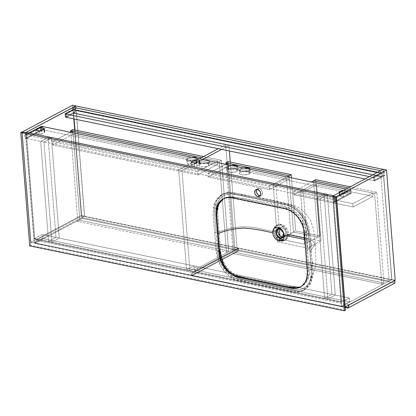 <?xml version="1.0" encoding="UTF-8"?>
<svg xmlns="http://www.w3.org/2000/svg" width="416" height="416" viewBox="0 0 416 416"><rect width="100%" height="100%" fill="white"/><g stroke="black" fill="none" stroke-linecap="round" stroke-linejoin="round"><path stroke-width="0.31" stroke-dasharray="2.08 1.56" d="M296.228 288.116L300.123 287.134L301.87 286.172L304.829 283.369L306.883 279.583L307.918 275.054L307.975 270.972L305.308 237.094L302.125 222.539L292.391 211.24L280.072 207.282L230.324 197.194L223.449 198.754L226.418 197.553L228.426 197.22L232.159 197.408L286.796 208.702L292.204 211.12L294.258 212.581L298.048 216.273L302.448 223.215L304.242 228.327L304.954 232.57L306.462 251.768L311.984 245.05L310.336 241.977L304.798 239.533L310.336 241.977L311.984 245.05L306.462 251.768L307.658 266.963L306.301 280.946L300.539 286.936M281.128 241.077C276.926 239.73 274.43 236.564 273.645 231.582C273.666 226.756 275.735 224.531 279.864 224.91L280.046 225.072C271.44 222.825 272.745 239.444 281.268 240.739L281.128 241.077L282.448 241.197L284.56 240.661L286.203 239.216L287.076 237.396L287.383 235.196L286.993 232.404L286.244 230.433L284.632 227.952L281.206 225.337L279.188 224.812L277.29 224.983L275.662 225.846L274.44 227.334L273.728 229.434L273.645 231.582C262.948 229.715 255.076 226.788 244.192 226.876C233.345 226.803 223.974 230.053 217.313 232.393L215.8 212.113L216.585 205.286L218.078 201.505L220.262 198.37L223.064 196.009L225.68 194.73L230.043 193.918L233.969 194.267L287.191 205.249L289.687 206.008L293.696 207.984L297.487 210.798L300.929 214.365L303.852 218.514L306.15 223.08L307.72 227.88L308.381 231.468L310.029 251.514L315.292 244.374L312.53 240.703L304.678 237.978L312.53 240.703L315.292 244.374L310.029 251.514L311.49 270.624L311.537 273.317L310.83 278.34L309.624 281.694L307.98 284.44L305.958 286.64L302.947 288.636C300.253 289.884 297.404 290.274 294.388 289.812L239.996 278.616L234.208 276.25L229.835 273.078L225.95 268.96L222.747 264.082L220.412 258.731L218.92 252.054L217.313 232.393C223.974 230.053 233.345 226.803 244.192 226.876C255.076 226.788 262.948 229.715 273.645 231.582L274.752 235.555L277.207 238.919L279.1 240.313L281.128 241.077L282.459 240.11A8.408 6.089 -118 0 0 282.506 240.12A8.408 6.089 -118 0 0 285.797 239.699A8.408 6.089 -118 0 0 288.08 231.504A8.408 6.089 -118 0 0 281.226 224.442L280.046 225.072L284.19 227.5L286.894 232.128L287.061 237.078L284.617 240.323L281.278 240.739L277.129 238.311L274.425 233.678L274.264 228.732L276.708 225.488L280.046 225.072L281.226 224.442A8.408 6.089 -118 0 0 277.893 224.858A8.408 6.089 -118 0 0 275.61 233.054A8.408 6.089 -118 0 0 282.459 240.11L281.278 240.739C289.9 242.986 288.564 226.351 280.046 225.072L279.864 224.91C284.066 226.247 286.562 229.414 287.352 234.406C287.331 239.242 285.256 241.462 281.128 241.077M309.624 281.694L312.884 274.674L315.422 266.614L315.952 260.255L315.292 244.374L313.638 229.876L310.617 220.277L304.07 211.609C300.877 208.588 297.206 206.466 293.051 205.244L269.459 199.441L243.282 194.964L231.988 193.976M216.039 232.128L217.277 247.889L222.238 265.814L228.337 273.556L235.81 278.715L249.922 282.214L290.004 290.482L297.196 291.632L304.299 289.957L310.794 283.01L312.884 272.293L311.308 251.774L309.962 252.491L311.537 273.005L309.447 283.728L302.952 290.675L295.854 292.349L288.657 291.2L248.576 282.932L234.468 279.427L226.99 274.269L220.891 266.531L215.93 248.602L214.692 232.846L216.039 232.128L214.692 232.846L216.242 252.465L217.989 260.26L220.719 266.23L224.494 271.627L229.039 276.058L231.868 278.039L234.801 279.583L238.748 280.904L292.266 291.944L295.214 292.334L300.118 291.803L304.148 289.957L307.694 286.598L310.164 282.053L311.407 276.619L311.475 271.721L308.448 233.262L306.665 225.077L303.935 219.107L302.167 216.31L297.96 211.354L292.786 207.298L289.853 205.754L285.901 204.433L232.388 193.393L229.434 193.003L224.536 193.534L220.501 195.38L216.954 198.739L214.49 203.284L213.71 205.91L213.153 213.226L214.692 232.846L213.112 212.332L215.202 201.609L221.702 194.662L228.8 192.988L235.997 194.137L276.078 202.405L290.186 205.91L297.664 211.068L303.758 218.806L308.719 236.735L309.962 252.491L311.308 251.774L310.066 236.018L305.105 218.088L299.01 210.35L291.533 205.192L277.425 201.687L237.338 193.424L230.147 192.27L223.049 193.944L216.549 200.897L214.458 211.614L216.039 232.128L214.5 212.514L215.056 205.192L216.923 200.169L218.301 198.021L221.848 194.662L223.948 193.508L226.548 192.644L229.33 192.28L233.199 192.572L287.061 203.674L292.677 205.754L296.956 208.567L299.307 210.636L303.508 215.597L306.784 221.322L308.937 227.458L309.759 232.154L312.894 272.932L312.286 278.715L310.419 283.738L307.388 287.732L303.399 290.394L300.794 291.257L295.828 291.564L240.282 280.228L234.671 278.148L230.386 275.34L225.836 270.915L223.834 268.31L220.558 262.579L218.405 256.448L217.781 253.313L216.039 232.128M278.502 228.628L279.62 227.703L281.471 227.536L279.453 228.613L281.471 227.536A5.086 3.687 -118 0 0 279.453 227.786A5.086 3.687 -118 0 0 278.564 228.545M217.121 207.938L217.771 205.754M234.577 275.402L230.396 272.756M222.206 262.122L221.187 259.594M282.459 240.11L285.522 239.834L287.373 238.306L288.382 235.862L288.397 232.872L287.414 229.793L285.022 226.522L282.537 224.858L279.328 224.385L277.155 225.352L275.98 226.788L275.309 228.691L275.293 231.681L276.276 234.764L277.581 236.85L279.874 238.992L282.459 240.11M283.109 237.084A5.086 3.687 -118 0 0 284.237 236.766A5.086 3.687 -118 0 0 285.62 231.811A5.086 3.687 -118 0 0 281.471 227.536L284.107 229.138L285.215 230.776L285.808 232.638L285.397 235.602L284.388 236.683L282.994 237.089M217.313 232.393L218.92 252.054L220.412 258.731L222.747 264.082L225.95 268.96L229.835 273.078L234.208 276.25L239.996 278.616L294.388 289.812L298.86 289.858L302.947 288.636L306.41 286.224L309.088 282.729L310.83 278.34L311.537 273.317L311.49 270.624L308.121 229.757L305.453 221.504L302.484 216.408L298.771 211.999L294.497 208.494L292.214 207.142L286.692 205.14L233.714 194.22L230.324 193.913L226.096 194.589L224.146 195.39L220.761 197.85L218.15 201.37L216.466 205.748L215.805 210.746L215.868 213.418L217.313 232.393M256.766 189.571L257.53 188.75L259.184 188.49A3.874 2.803 -118 0 1 262.34 191.745A3.874 2.803 -118 0 1 261.29 195.515A3.874 2.803 -118 0 1 260.296 195.759L261.83 195.099L262.527 192.728L261.851 190.622L260.374 189.01L259.184 188.49L257.436 189.42L259.184 188.49A3.874 2.803 -118 0 0 257.65 188.682A3.874 2.803 -118 0 0 256.89 189.368M29.723 245.903L30.8 245.331L21.876 131.94L30.8 245.331L29.723 245.903M345.446 310.216L30.8 245.331L345.446 310.216M333.362 195.796L341.708 301.85L34.752 238.55L26.395 132.371L34.752 238.55L34.081 238.909L341.037 302.208L332.68 196.03L341.037 302.208L341.708 301.85L341.037 302.208L34.081 238.909L34.752 238.55L341.708 301.85L333.362 195.796M293.181 287.279L296.561 287.586L299.749 287.092L302.624 285.808L305.068 283.79L306.998 281.112L308.334 277.883L309.02 274.222L309.041 270.27L306.041 232.128L305.386 228.036L304.091 223.964L302.193 220.064L299.775 216.492L296.92 213.382L293.748 210.855L290.378 209.004L286.936 207.906L233.62 196.908L230.24 196.602L227.058 197.101L224.182 198.38L221.738 200.398L219.809 203.076L218.473 206.305L217.781 209.971L217.766 213.923L220.766 252.065L221.416 256.157L222.716 260.229L224.614 264.124L227.032 267.696L229.882 270.806L233.054 273.338L236.428 275.184L239.871 276.286L293.181 287.279A22.121 16.026 -118 0 0 301.959 286.192A22.121 16.026 -118 0 0 309.041 270.27L307.294 271.201L309.041 270.27L306.041 232.128A22.121 16.026 -118 0 0 286.936 207.906L233.62 196.908A22.121 16.026 -118 0 0 224.848 198A22.121 16.026 -118 0 0 217.766 213.923L220.766 252.065A22.121 16.026 -118 0 0 239.871 276.286L293.181 287.279L292.105 287.851L293.181 287.279M238.789 276.858L239.871 276.286L238.789 276.858M219.69 252.637L220.766 252.065L219.69 252.637M216.689 214.495L217.766 213.923L216.689 214.495M231.873 197.844L233.62 196.908L231.873 197.844M285.189 208.837L286.936 207.906L285.189 208.837M304.288 233.059L306.041 232.128L304.288 233.059M25.724 132.73L34.081 238.909L25.724 132.73M380.983 176.779L73.679 113.412L74.116 118.971L73.679 113.412L74.485 112.98L73.679 113.412L380.983 176.779L381.794 176.353L381.514 172.848L380.708 173.274L380.505 170.7L380.708 173.274L381.514 172.848L74.209 109.476L74.485 112.98L381.794 176.353L380.983 176.779L389.189 280.998L391.742 279.64L84.438 216.268L75.759 105.966L84.438 216.268L81.879 217.63L389.189 280.998L380.983 176.779M74.989 130.057L81.879 217.63L84.438 216.268L391.742 279.64L389.189 280.998L81.879 217.63L74.989 130.057M73.403 109.907L76.097 108.472L73.403 109.907M383.063 169.338L391.742 279.64L383.063 169.338M377.073 172.526L380.708 173.274L377.073 172.526M74.485 112.98L74.209 109.476L381.514 172.848L381.794 176.353L74.485 112.98M30.909 242.31L81.25 215.509L72.571 105.212L81.25 215.509L30.909 242.31L34.226 242.996L84.573 216.195L81.25 215.509L84.573 216.195L34.226 242.996L26.026 138.778L42.853 129.818L42.593 126.521L42.853 129.818L26.026 138.778L24.976 138.559L24.7 135.054L25.75 135.273L25.548 132.694L25.75 135.273L29.858 133.089L25.75 135.273L24.7 135.054L24.976 138.559L41.803 129.605L42.853 129.818L41.803 129.605L41.527 126.1L24.7 135.054L41.527 126.1L42.578 126.313L41.527 126.1L41.803 129.605L24.976 138.559L26.026 138.778L34.226 242.996L30.909 242.31L22.225 132.012L30.909 242.31M75.899 105.997L76.097 108.472L75.899 105.997M66.274 117.354L76.372 111.977L84.573 216.195L76.372 111.977L75.322 111.758L75.046 108.254L76.097 108.472L75.046 108.254L64.953 113.63L65.998 113.849L64.953 113.63L65.229 117.135L75.322 111.758L76.372 111.977L66.274 117.354L65.229 117.135L66.274 117.354L65.4 117.172L73.476 112.871L73.221 109.574L65.14 113.875L65.4 117.172L66.274 117.354M75.046 108.254L75.322 111.758L65.229 117.135L64.953 113.63L75.046 108.254M350.158 193.19L333.33 202.15L341.536 306.368L391.877 279.568L383.677 175.349L373.578 180.721L373.303 177.216L383.401 171.844L383.198 169.265L383.401 171.844L384.452 172.058L384.727 175.562L383.677 175.349L391.877 279.568L341.536 306.368L344.854 307.055L345.186 306.878L344.854 307.055L336.175 196.752L344.854 307.055L341.536 306.368L333.33 202.15L350.158 193.19L351.208 193.409L334.381 202.363L333.33 202.15L334.381 202.363L351.208 193.409L350.158 193.19L349.882 189.686L350.158 193.19M332.852 196.066L333.055 198.645L349.882 189.686L333.055 198.645L334.105 198.858L334.381 202.363L334.105 198.858L350.932 189.904L349.882 189.686L350.932 189.904L351.208 193.409L350.932 189.904L334.105 198.858L333.055 198.645L332.852 196.066M395.2 280.249L391.877 279.568L395.2 280.249M373.303 177.216L374.353 177.434L384.452 172.058L383.401 171.844L373.303 177.216L373.578 180.721L374.629 180.939L374.353 177.434L373.303 177.216M383.677 175.349L384.727 175.562L374.629 180.939L373.578 180.721L383.677 175.349M374.353 177.434L384.452 172.058L384.727 175.562L374.629 180.939L374.353 177.434M73.476 112.871L65.4 117.172L65.14 113.875L73.221 109.574L382.273 173.306L382.533 176.602L73.476 112.871L382.533 176.602L374.457 180.903L382.533 176.602L382.273 173.306L374.197 177.606L382.273 173.306L73.221 109.574L73.476 112.871M364.998 178.953L374.457 180.903L374.197 177.606L369.392 176.613L374.197 177.606L374.457 180.903L364.998 178.953M66.014 114.052L65.14 113.875L66.014 114.052M351.031 193.372L41.98 129.641L25.823 138.237L334.88 201.973L351.031 193.372L350.771 190.076L345.972 189.082L350.771 190.076L334.62 198.671L25.568 134.94L41.72 126.339L41.98 129.641L351.031 193.372L350.771 190.076L334.62 198.671L334.88 201.973L25.823 138.237L25.568 134.94L334.62 198.671L334.88 201.973L351.031 193.372M199.467 163.608L200.143 163.982L199.789 164.471L196.862 166.01L194.62 166.187L191.303 165.506L196.149 162.921L199.467 163.608L196.149 162.921L191.303 165.506L191.043 162.204L191.303 165.506L194.62 166.187A1.768 0.629 -4.5 0 0 197.096 165.901L199.789 164.471A1.768 0.629 -4.5 0 0 200.153 164.044A1.768 0.629 -4.5 0 0 199.467 163.608L199.285 161.299L199.467 163.608M41.782 133.874L39.603 134.207L35.989 133.474L40.836 130.894L44.829 131.95L41.782 133.874L44.476 132.444A1.768 0.629 -4.5 0 0 44.845 132.012A1.768 0.629 -4.5 0 0 44.153 131.581L40.836 130.894L35.989 133.474L35.729 130.177L35.989 133.474L39.307 134.16A1.768 0.629 -4.5 0 0 41.782 133.874L41.527 130.577L41.782 133.874M343.845 190.216A1.768 0.629 175.5 0 1 344.557 190.284L344.817 193.58A1.768 0.629 -4.5 0 0 342.342 193.866L342.129 191.131L342.342 193.866L344.198 193.513L348.14 194.267L343.294 196.846L339.3 195.79L342.342 193.866L339.648 195.302A1.768 0.629 -4.5 0 0 339.284 195.728A1.768 0.629 -4.5 0 0 339.971 196.16L343.294 196.846L348.14 194.267L347.88 190.97L343.6 190.221M42.302 126.464L41.72 126.339L42.302 126.464M339.118 192.608L343.034 193.549L347.88 190.97L343.034 193.549L343.294 196.846L343.034 193.549L339.711 192.863L339.971 196.16L339.711 192.863A1.768 0.629 175.5 0 1 339.212 192.681M41.98 129.641L41.72 126.339L25.568 134.94L25.823 138.237L41.98 129.641M339.435 192.561L339.648 195.302L339.435 192.561M344.817 193.58L344.557 190.284L347.88 190.97L348.14 194.267L344.817 193.58M43.971 129.272L44.153 131.581L43.971 129.272M44.216 129.142L44.476 132.444L44.216 129.142M39.052 130.863L39.307 134.16L39.052 130.863M199.529 161.169L199.789 164.471L199.529 161.169M196.836 162.604L197.096 165.901L196.836 162.604M194.36 162.89L194.62 166.187L194.36 162.89M349.596 301.86L42.292 238.493L34.211 242.788L341.515 306.16L349.596 301.86L349.284 297.944L41.98 234.572L42.292 238.493L349.596 301.86L349.284 297.944L341.208 302.245L33.904 238.872L41.98 234.572L349.284 297.944L341.208 302.245L341.515 306.16L34.211 242.788L33.904 238.872L341.208 302.245L341.515 306.16L349.596 301.86M42.292 238.493L41.98 234.572L33.904 238.872L34.211 242.788L42.292 238.493M34.939 243.495L81.916 218.488L81.723 216.013L36.088 240.308L34.939 243.495L191.209 275.725L238.191 250.713L81.916 218.488L34.939 243.495L191.209 275.725L192.364 272.532L237.999 248.238L238.191 250.713L191.209 275.725L191.178 275.309L34.902 243.084L34.939 243.495M81.723 216.013L237.999 248.238L192.364 272.532L36.088 240.308L81.723 216.013L237.999 248.238L238.191 250.713L81.916 218.488L81.723 216.013M191.178 275.309L192.364 272.532L36.088 240.308L34.902 243.084L191.178 275.309M226.455 252.122L219.315 161.408L221.473 160.264L228.613 250.978L226.455 252.122L77.787 221.463L79.94 220.319L228.613 250.978L221.473 160.264L203.502 156.556L221.473 160.264L219.315 161.408L226.455 252.122L228.613 250.978L79.94 220.319L72.8 129.605L79.94 220.319L77.787 221.463L70.751 132.049L77.787 221.463L226.455 252.122M201.344 157.7L219.315 161.408L201.344 157.7L217.48 161.028L197.558 171.636L52.562 141.736L70.377 132.252L52.562 141.736L52.822 145.033L197.818 174.933L217.74 164.33L72.743 134.425L52.822 145.033L72.743 134.425L72.483 131.128L72.743 134.425L217.74 164.33L197.818 174.933L197.558 171.636L217.48 161.028L217.74 164.33L217.48 161.028L201.344 157.7M199.883 160.779A5.418 1.924 175.5 0 1 205.837 159.713A5.418 1.924 175.5 0 1 209.57 161.236A5.418 1.924 175.5 0 1 208.447 162.547L208.707 165.844A5.418 1.924 -4.5 0 0 209.83 164.538A5.418 1.924 -4.5 0 0 206.097 163.015A5.418 1.924 -4.5 0 0 200.143 164.081L199.883 160.779L198.77 161.907L199.046 162.635L200.866 163.42L202.758 163.623L207.724 162.874L209.383 161.808L209.524 161.049L208.234 160.113L205.572 159.702L202.436 159.952L199.883 160.779L200.143 164.081L202.696 163.254L205.832 163.004L207.724 163.207L209.544 163.992L209.643 165.105L207.121 166.452L203.018 166.925L200.356 166.514L199.306 165.932L199.03 165.204L200.143 164.081A5.418 1.924 -4.5 0 0 199.02 165.386A5.418 1.924 -4.5 0 0 202.753 166.915A5.418 1.924 -4.5 0 0 208.707 165.844L208.447 162.547A5.418 1.924 175.5 0 1 202.493 163.613A5.418 1.924 175.5 0 1 198.76 162.089A5.418 1.924 175.5 0 1 199.883 160.779M197.236 158.413A5.418 1.924 175.5 0 1 197.33 158.714A5.418 1.924 175.5 0 1 196.212 160.025A5.418 1.924 175.5 0 1 190.258 161.091A5.418 1.924 175.5 0 1 186.524 159.567A5.418 1.924 175.5 0 1 187.647 158.257A5.418 1.924 175.5 0 1 191.558 157.243L187.647 158.257L186.534 159.38L186.805 160.108L188.63 160.898L190.523 161.101L193.658 160.852L196.212 160.025L196.472 163.322A5.418 1.924 -4.5 0 0 197.59 162.016A5.418 1.924 -4.5 0 0 193.861 160.488A5.418 1.924 -4.5 0 0 187.907 161.559L187.647 158.257L187.907 161.559L190.46 160.732L193.596 160.477L196.258 160.888L197.309 161.47L197.579 162.198L197.033 162.963L194.88 163.925L189.79 164.336L187.065 163.41L186.794 162.682L187.907 161.559A5.418 1.924 -4.5 0 0 186.784 162.864A5.418 1.924 -4.5 0 0 190.518 164.388A5.418 1.924 -4.5 0 0 196.472 163.322L196.212 160.025L197.324 158.902L197.049 158.174M52.562 141.736L197.558 171.636L197.818 174.933L52.822 145.033L52.562 141.736M194.298 270.041L233.875 248.971L225.67 144.752L218.27 148.694L225.67 144.752L228.992 145.439L229.429 150.998L228.992 145.439L221.588 149.38L228.992 145.439L225.67 144.752L233.875 248.971L194.298 270.041L197.621 270.722L237.193 249.657L233.875 248.971L237.193 249.657L197.621 270.722L197.293 266.599L189.888 270.54L182.01 170.446L202.561 159.51L182.01 170.446L178.693 169.764L186.571 269.859L193.97 265.918L194.298 270.041L193.97 265.918L186.571 269.859L189.888 270.54L182.01 170.446L178.693 169.764L199.238 158.824L178.693 169.764L186.571 269.859L189.888 270.54L197.293 266.599L193.97 265.918L197.293 266.599L197.621 270.722L194.298 270.041M230.303 162.084L237.193 249.657L230.303 162.084M191.734 275.829L238.716 250.822L238.519 248.347L192.889 272.641L191.734 275.829L345.233 307.486L191.734 275.829L238.716 250.822L394.992 283.046L238.716 250.822L238.519 248.347L394.649 280.545L238.519 248.347L192.889 272.641L191.734 275.829M349.019 304.834L192.889 272.641L349.019 304.834M345.202 307.07L191.703 275.418L345.202 307.07M293.493 232.076L317.964 237.12L313.539 180.84L317.964 237.12L320.122 235.976L295.646 230.927L291.47 177.845L295.646 230.927L293.493 232.076L317.964 237.12L320.122 235.976L295.646 230.927L280.166 239.169L304.642 244.218L317.964 237.12L313.539 180.84L313.794 184.137L293.873 194.74L293.613 191.443L352.872 203.663L372.793 193.06L373.053 196.357L353.132 206.96L352.872 203.663L353.132 206.96L293.873 194.74L353.132 206.96L373.053 196.357L313.794 184.137L300.472 191.23L303.264 191.807L316.592 184.714L313.794 184.137L300.472 191.23L304.642 244.218L317.964 237.12L293.493 232.076L289.323 179.088L228.056 166.457L208.13 177.06L269.402 189.696L289.323 179.088L228.056 166.457L227.796 163.155L228.056 166.457L208.13 177.06L207.875 173.763L225.69 164.278L207.875 173.763L269.142 186.399L207.875 173.763L208.13 177.06L269.402 189.696L289.323 179.088L289.188 177.372L293.493 232.076L289.323 179.088L275.995 186.186L279.334 228.587L275.995 186.186L289.323 179.088L286.525 178.511L273.203 185.609L275.995 186.186L273.203 185.609L277.628 241.894L290.956 234.796L286.525 178.511L273.203 185.609L277.628 241.894L307.694 248.092L321.022 240.999L290.956 234.796L277.628 241.894L307.694 248.092L321.022 240.999L316.592 184.714L303.264 191.807L307.694 248.092L303.264 191.807L300.472 191.23L304.642 244.218L280.166 239.169L293.493 232.076L289.188 177.372L289.323 179.088L286.525 178.511L290.956 234.796L321.022 240.999L316.592 184.714L313.794 184.137L317.964 237.12L293.493 232.076M348.078 187.959L374.629 193.435L381.768 284.149L233.1 253.495L226.065 164.081L233.1 253.495L235.253 252.346L383.921 283.005L376.787 192.291L350.236 186.815L376.787 192.291L383.921 283.005L381.768 284.149L374.629 193.435L376.787 192.291L374.629 193.435L348.078 187.959L372.793 193.06L373.053 196.357L313.794 184.137L293.873 194.74L293.613 191.443L311.428 181.958L293.613 191.443L352.872 203.663L372.793 193.06L348.078 187.959M228.114 161.632L235.253 252.346L228.114 161.632M315.692 179.691L320.122 235.976L315.692 179.691M233.1 253.495L235.253 252.346L383.921 283.005L381.768 284.149L233.1 253.495M250.006 169.291A5.418 1.924 175.5 0 1 248.882 170.586A5.418 1.924 175.5 0 1 242.928 171.652A5.418 1.924 175.5 0 1 239.195 170.128A5.418 1.924 175.5 0 1 240.318 168.823A5.418 1.924 175.5 0 1 243.324 167.913L239.756 169.182L239.205 169.946L239.476 170.674L241.301 171.46L243.188 171.662L246.329 171.413L248.882 170.586L249.142 173.888A5.418 1.924 -4.5 0 0 250.26 172.578A5.418 1.924 -4.5 0 0 246.527 171.054A5.418 1.924 -4.5 0 0 240.578 172.12L240.318 168.823L240.578 172.12L243.131 171.293L247.26 171.106L249.543 171.72L250.25 172.76L249.142 173.888L247.551 174.491L243.448 174.964L240.786 174.554L239.736 173.971L239.465 173.243L240.578 172.12A5.418 1.924 -4.5 0 0 239.455 173.43A5.418 1.924 -4.5 0 0 243.188 174.954A5.418 1.924 -4.5 0 0 249.142 173.888L248.882 170.586L249.818 169.848L249.959 169.088M238.025 170.056L237.765 166.754A5.418 1.924 175.5 0 1 236.647 168.064A5.418 1.924 175.5 0 1 230.693 169.13A5.418 1.924 175.5 0 1 226.959 167.606A5.418 1.924 175.5 0 1 228.082 166.296A5.418 1.924 175.5 0 1 231.088 165.391L227.521 166.655L226.97 167.419L227.24 168.147L229.065 168.938L230.953 169.14L234.094 168.891L236.647 168.064L236.907 171.361A5.418 1.924 -4.5 0 0 238.025 170.056A5.418 1.924 -4.5 0 0 234.291 168.527A5.418 1.924 -4.5 0 0 228.337 169.598L228.082 166.296L228.337 169.598L230.896 168.771L235.019 168.584L237.307 169.198L238.014 170.238L237.468 171.002L235.316 171.969L230.225 172.375L227.5 171.449L227.401 170.336L228.337 169.598A5.418 1.924 -4.5 0 0 227.219 170.903A5.418 1.924 -4.5 0 0 230.953 172.432A5.418 1.924 -4.5 0 0 236.907 171.361L236.647 168.064L237.583 167.326L237.723 166.561M286.957 176.914L269.142 186.399L269.402 189.696L269.142 186.399L286.957 176.914M279.895 235.737L280.166 239.169L279.895 235.737M327.896 299L320.018 198.905L327.423 194.964L335.301 295.058L327.896 299L324.579 298.319L316.701 198.224L320.018 198.905L327.896 299L324.579 298.319L331.978 294.377L324.1 194.282L316.701 198.224L324.579 298.319L331.978 294.377L335.301 295.058L327.423 194.964L324.1 194.282L331.978 294.377L335.301 295.058L327.896 299M320.018 198.905L327.423 194.964L324.1 194.282L316.701 198.224L320.018 198.905M55.968 237.458L48.09 137.363L40.685 141.305L48.563 241.4L55.968 237.458L59.285 238.144L51.407 138.044L48.09 137.363L55.968 237.458L59.285 238.144L51.88 242.081L44.008 141.986L51.407 138.044L59.285 238.144L51.88 242.081L48.563 241.4L40.685 141.305L44.008 141.986L51.88 242.081L48.563 241.4L55.968 237.458M48.09 137.363L40.685 141.305L44.008 141.986L51.407 138.044L48.09 137.363M306.301 280.946L309.878 273.27L312.556 262.798L312.634 260.286M304.299 289.957L302.952 290.675M279.453 227.786L277.436 228.862M284.612 240.328L285.797 239.699M277.893 224.858L276.713 225.488M230.324 197.194L242.263 198.172L269.09 202.753L292.167 208.442M282.214 237.843L284.216 236.777M223.049 193.944L221.702 194.662M257.65 188.682L255.897 189.613M300.206 287.123L301.959 286.192M223.101 198.931L224.848 198M261.29 195.515L259.537 196.446M339.284 195.728L339.024 192.426M44.845 132.012L44.585 128.716M200.153 164.044L199.898 160.742M209.57 161.236L209.83 164.538M197.33 158.714L197.59 162.016M186.524 159.567L186.784 162.864M198.76 162.089L199.02 165.386M250 169.281L250.26 172.578M226.959 167.606L227.219 170.903M239.195 170.128L239.455 173.43"/><path stroke-width="0.62" d="M280.197 238.092C285.412 239.455 284.612 229.382 279.453 228.613L277.945 227.266C281.481 228.389 283.582 231.057 284.248 235.258C284.232 239.32 282.485 241.192 279.006 240.869L280.197 238.092L276.052 233.818L277.436 228.862L279.453 228.613L283.598 232.882L282.22 237.843L280.197 238.092L282.22 237.021L280.197 238.092L279.006 240.869L281.174 240.812L283.026 239.626L284.014 237.77L284.248 235.258L304.798 239.533L284.248 235.258L283.603 232.565L281.731 229.57L279.635 227.9L276.832 227.162L275.059 227.62L273.681 228.831L272.802 230.958L272.709 232.882L273.354 235.576L274.773 238.035L276.765 239.897L279.006 240.869C275.475 239.741 273.38 237.078 272.709 232.882C262.044 230.183 252.283 228.587 243.428 228.082C233.974 228.592 225.56 230.417 218.187 233.568C225.56 230.417 233.974 228.592 243.428 228.082C252.283 228.587 262.044 230.183 272.709 232.882C272.73 228.816 274.472 226.944 277.945 227.266L279.453 228.613C274.248 227.245 275.033 237.312 280.192 238.092M300.123 287.134L287.971 286.998L248.045 278.767L234.764 275.496L228.576 271.159L223.538 264.706L219.424 249.262L216.653 214.042L217.121 207.938M304.678 237.978L287.352 234.406L304.678 237.978M278.564 228.545A5.086 3.687 -118 0 0 278.34 233.49A5.086 3.687 -118 0 0 282.22 237.021L279.921 235.758L278.273 233.324L277.831 230.537L278.736 228.337M217.771 205.754L219.825 201.968L223.449 198.754L218.228 204.641L216.632 213.533L219.731 253.094L221.187 259.594M296.228 288.116L292.49 287.929L283.109 286L238.68 276.838L234.577 275.402M230.396 272.756L226.606 269.064L222.206 262.122M283.369 237.058L282.22 237.021A5.086 3.687 -118 0 0 283.109 237.084M256.89 189.368A3.874 2.803 -118 0 0 256.838 193.107A3.874 2.803 -118 0 0 259.75 195.707L258.003 196.638A3.874 2.803 62 0 1 254.847 193.388A3.874 2.803 62 0 1 255.897 189.613A3.874 2.803 62 0 1 257.436 189.42L255.783 189.68L255.018 190.502L254.774 193.118L255.33 194.511L256.807 196.123L258.003 196.638L259.152 196.607L260.083 196.03L260.655 194.995L260.66 192.946L259.683 190.923L257.436 189.42A3.874 2.803 62 0 1 260.588 192.676A3.874 2.803 62 0 1 259.537 196.446A3.874 2.803 62 0 1 258.003 196.638L260.343 195.759M344.37 310.788L335.447 197.397L336.523 196.825L345.446 310.216L344.37 310.788L345.446 310.216L336.523 196.825L335.447 197.397L20.8 132.512L21.876 131.94L25.724 132.73L26.395 132.371L333.351 195.671L332.68 196.03L336.523 196.825L332.68 196.03L333.351 195.671L26.395 132.371L25.724 132.73L21.876 131.94L20.8 132.512L29.723 245.903L344.37 310.788L29.723 245.903L20.8 132.512L335.447 197.397L344.37 310.788M291.434 288.21L294.814 288.517L298.002 288.023L300.872 286.738L303.321 284.721L305.245 282.048L306.582 278.814L307.273 275.153L307.294 271.201L304.288 233.059L303.638 228.966L302.338 224.895L300.44 220.995L298.022 217.422L295.173 214.313L292.001 211.786L288.626 209.934L285.189 208.837L231.873 197.844L228.493 197.532L225.306 198.032L222.435 199.316L219.986 201.334L218.057 204.006L216.726 207.241L216.034 210.902L216.013 214.854L219.014 252.996L219.669 257.088L220.969 261.16L222.862 265.054L225.285 268.632L228.134 271.742L231.306 274.269L234.676 276.12L238.118 277.217L291.434 288.21L292.105 287.851L291.434 288.21L238.118 277.217L238.789 276.858L238.118 277.217A22.121 16.026 62 0 1 219.014 252.996L219.69 252.637L219.014 252.996L216.013 214.854L216.689 214.495L216.013 214.854A22.121 16.026 62 0 1 223.101 198.931A22.121 16.026 62 0 1 231.873 197.844L285.189 208.837A22.121 16.026 62 0 1 304.288 233.059L307.294 271.201A22.121 16.026 62 0 1 300.206 287.123A22.121 16.026 62 0 1 291.434 288.21M257.104 189.103L256.412 190.778L256.75 192.899L258.003 194.75L259.75 195.707A3.874 2.803 -118 0 0 260.296 195.759M74.116 118.971L74.989 130.057L74.116 118.971M75.759 105.966L73.2 107.328L73.403 109.907L377.073 172.526L73.403 109.907L65.998 113.849L66.274 117.354L65.998 113.849L73.403 109.907L73.2 107.328L75.759 105.966L383.063 169.338L380.505 170.7L383.063 169.338L75.759 105.966M380.505 170.7L73.2 107.328L380.505 170.7M72.571 105.212L22.225 132.012L72.571 105.212L75.899 105.997L25.548 132.694L75.894 105.893L72.571 105.212M42.578 126.313L29.858 133.089L42.578 126.313M25.548 132.694L22.225 132.012L25.548 132.694M332.852 196.066L383.198 169.265L386.521 169.952L336.175 196.752L332.852 196.066L383.198 169.265L386.521 169.952L395.2 280.249L345.186 306.878L395.2 280.249L386.521 169.952L336.175 196.752L332.852 196.066M66.274 117.354L364.998 178.953L66.274 117.354M369.392 176.613L66.014 114.052L369.392 176.613M345.972 189.082L42.302 126.464L345.972 189.082M194.36 162.89L196.602 162.713L199.836 160.93L199.462 160.378L195.889 159.624L191.043 162.204L194.36 162.89L191.043 162.204L195.889 159.624L196.139 162.848L195.889 159.624L199.207 160.311L199.285 161.299L199.207 160.311A1.768 0.629 175.5 0 1 199.898 160.742A1.768 0.629 175.5 0 1 199.529 161.169L196.836 162.604A1.768 0.629 175.5 0 1 194.36 162.89M44.216 129.142L44.569 128.653L44.148 128.346L40.576 127.598L35.729 130.177L40.352 130.9L44.216 129.142L41.527 130.577A1.768 0.629 175.5 0 1 39.052 130.863L35.729 130.177L40.576 127.598L40.825 130.816L40.576 127.598L43.893 128.279L43.971 129.272L43.893 128.279A1.768 0.629 175.5 0 1 44.585 128.716A1.768 0.629 175.5 0 1 44.216 129.142M343.938 190.216L342.321 190.46L339.388 192L339.03 192.369L339.258 192.707M339.212 192.681A1.768 0.629 175.5 0 1 339.024 192.426A1.768 0.629 175.5 0 1 339.388 192L339.435 192.561L339.388 192L342.082 190.57L342.129 191.131L342.082 190.57A1.768 0.629 175.5 0 1 343.845 190.216M203.502 156.556L72.8 129.605L70.647 130.749L70.751 132.049L70.647 130.749L201.344 157.7L70.647 130.749L72.8 129.605L203.502 156.556M191.558 157.243A5.418 1.924 175.5 0 1 197.236 158.413M70.377 132.252L72.483 131.128L201.344 157.7L72.483 131.128L70.377 132.252M197.288 158.522L195.229 157.383L191.23 157.274M218.27 148.694L199.238 158.824L218.27 148.694M202.561 159.51L221.588 149.38L202.561 159.51M229.429 150.998L230.303 162.084L229.429 150.998M348.01 308.058L394.992 283.046L348.01 308.058L349.159 304.866L394.794 280.571L394.992 283.046L394.794 280.571L349.019 304.834L347.979 307.642L345.202 307.07L347.979 307.642L348.01 308.058L345.233 307.486L348.01 308.058M313.539 180.84L348.078 187.959L313.539 180.84L315.692 179.691L350.236 186.815L315.692 179.691L313.539 180.84L348.078 187.959L313.539 180.84L311.428 181.958L313.539 180.84M226.065 164.081L225.961 162.781L289.063 175.791L289.188 177.372L289.063 175.791L225.961 162.781L228.114 161.632L291.216 174.647L228.114 161.632L225.961 162.781L226.065 164.081M291.47 177.845L291.216 174.647L289.063 175.791L289.188 177.372L289.063 175.791L286.957 176.914L291.216 174.647L291.47 177.845M243.324 167.913A5.418 1.924 175.5 0 1 250 169.281A5.418 1.924 175.5 0 1 250.006 169.291M231.088 165.391A5.418 1.924 175.5 0 1 237.765 166.754A5.418 1.924 175.5 0 1 237.765 166.769L237.765 166.764M225.69 164.278L227.796 163.155L289.063 175.791L227.796 163.155L225.69 164.278M237.754 166.941L237.047 165.896L235.659 165.422L230.636 165.469M249.99 169.463L249.283 168.418L247.894 167.95L242.871 167.996M279.334 228.587L279.895 235.737L279.334 228.587"/></g></svg>
